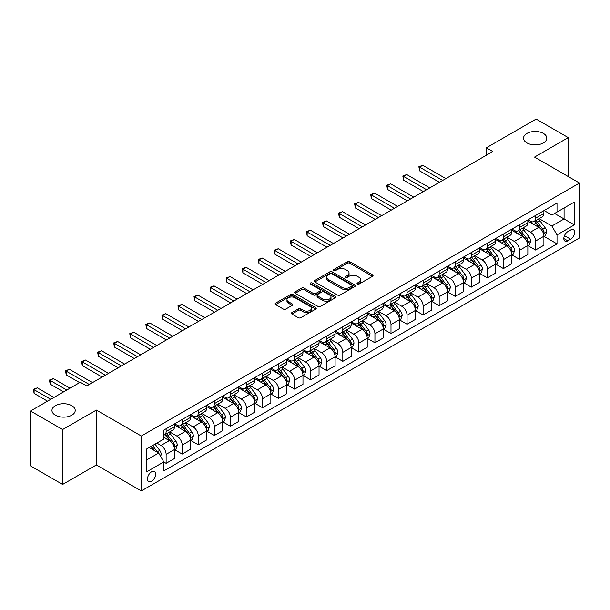 <?xml version="1.0" encoding="UTF-8"?>
<svg xmlns="http://www.w3.org/2000/svg" width="610" height="610" viewBox="0 0 610 610"><rect width="100%" height="100%" fill="white"/><g stroke="black" fill="none" stroke-linecap="round" stroke-linejoin="round"><path stroke-width="0.91" d="M357.368 284.046A1.25 0.724 0 0 0 359.13 284.046L372.535 276.307A1.784 1.029 0 0 0 373.053 275.583A1.784 1.029 0 0 0 372.535 274.851L349.827 261.743A1.784 1.029 0 0 0 347.311 261.743L333.906 269.483A1.25 0.724 0 0 0 333.54 269.994A1.25 0.724 0 0 0 333.906 270.497A1.25 0.724 0 0 0 335.675 270.497L337.406 269.498A5.711 3.294 0 0 1 345.481 269.498L347.372 270.588A5.711 3.294 0 0 1 349.042 272.922A5.711 3.294 0 0 1 347.372 275.255L345.634 276.254A1.25 0.724 0 0 0 345.268 276.765A1.25 0.724 0 0 0 345.634 277.275A1.25 0.724 0 0 0 347.403 277.275L349.133 276.269A5.711 3.294 0 0 1 357.208 276.269L359.099 277.367A5.711 3.294 0 0 1 360.769 279.693A5.711 3.294 0 0 1 359.099 282.026L357.368 283.025A1.25 0.724 0 0 0 357.002 283.536A1.25 0.724 0 0 0 357.368 284.046L357.368 283.025M71.812 405.688A11.628 6.718 0 0 0 59.139 404.232A11.628 6.718 0 0 0 51.957 410.438A11.628 6.718 0 0 0 55.365 415.189A11.628 6.718 0 0 0 68.038 416.638A11.628 6.718 0 0 0 75.221 410.438A11.628 6.718 0 0 0 71.812 405.688M543.396 133.422A11.628 6.718 0 0 0 530.715 131.966A11.628 6.718 0 0 0 523.54 138.173A11.628 6.718 0 0 0 526.948 142.923A11.628 6.718 0 0 0 539.621 144.379A11.628 6.718 0 0 0 546.796 138.173A11.628 6.718 0 0 0 543.396 133.422M151.608 481.29A5.818 3.355 120 0 0 155.405 476.158A5.818 3.355 120 0 0 154.513 471.499A5.818 3.355 120 0 0 151.608 471.789A5.818 3.355 120 0 0 147.811 476.913A5.818 3.355 120 0 0 148.703 481.572A5.818 3.355 120 0 0 151.608 481.29M291.938 312.572A1.784 1.029 0 0 0 291.412 313.304A1.784 1.029 0 0 0 291.938 314.028L298.305 317.703A1.784 1.029 0 0 0 300.829 317.703L315.713 309.11A1.784 1.029 0 0 0 316.232 308.385A1.784 1.029 0 0 0 315.713 307.654L293.006 294.546A1.784 1.029 0 0 0 290.49 294.546L275.606 303.139A1.784 1.029 0 0 0 275.079 303.871A1.784 1.029 0 0 0 275.606 304.596L283.299 309.041A1.784 1.029 0 0 0 285.823 309.041L292.19 305.366A1.784 1.029 0 0 0 292.708 304.634A1.784 1.029 0 0 0 292.19 303.91L288.377 301.706A4.773 2.753 0 0 1 286.974 299.754A4.773 2.753 0 0 1 289.925 297.207A4.773 2.753 0 0 1 295.126 297.81L310.071 306.433A4.773 2.753 0 0 1 311.466 308.385A4.773 2.753 0 0 1 308.523 310.932A4.773 2.753 0 0 1 303.322 310.33L300.829 308.896A1.784 1.029 0 0 0 298.305 308.896L291.938 312.572L291.938 314.028M96.357 410.065L62.624 429.539L30.5 410.995L30.5 465.895L62.624 484.439L96.357 464.965L141.329 490.928L141.329 436.028L96.357 410.065L96.357 464.965M568.253 176.564L568.253 137.616L534.528 157.09L579.5 183.053L141.329 436.028M568.253 137.616L536.129 119.072L486.338 147.818L486.338 155.237M30.5 410.995L80.291 382.249L86.719 385.955L492.766 151.524L486.338 147.818M337.536 295.057A1.784 1.029 0 0 0 340.052 295.057L354.936 286.464A1.784 1.029 0 0 0 355.462 285.739A1.784 1.029 0 0 0 354.936 285.007L332.236 271.9A1.784 1.029 0 0 0 329.713 271.9L314.829 280.493A1.784 1.029 0 0 0 314.31 281.225A1.784 1.029 0 0 0 314.829 281.95L337.536 295.057M310.978 284.313A1.25 0.724 0 0 1 312.244 284.489L335.302 297.802L320.441 306.38A1.784 1.029 0 0 1 317.917 306.38L295.217 293.273L295.217 291.816A1.784 1.029 0 0 0 294.691 292.548A1.784 1.029 0 0 0 295.217 293.273M295.217 291.816L301.584 288.141A1.784 1.029 0 0 1 304.108 288.141L313.319 293.456A1.784 1.029 0 0 0 315.835 293.456L320.067 291.016A1.784 1.029 0 0 0 320.585 290.291A1.784 1.029 0 0 0 320.067 289.559L310.475 284.024A1.25 0.724 0 0 1 310.109 283.52A1.25 0.724 0 0 1 310.887 282.849A1.25 0.724 0 0 1 312.244 283.01L335.325 296.33A1.784 1.029 0 0 1 335.851 297.062A1.784 1.029 0 0 1 335.325 297.787L335.325 296.33M570.632 230.016L567.803 231.648A5.635 3.256 120 0 0 564.128 236.611A5.635 3.256 120 0 0 564.99 241.125A5.635 3.256 120 0 0 567.803 240.851L570.632 239.219A5.635 3.256 120 0 0 574.315 234.248A5.635 3.256 120 0 0 573.453 229.734A5.635 3.256 120 0 0 570.632 230.016M141.329 490.928L579.5 237.953L579.5 183.053M544.097 210.541L551.875 215.033L557.014 212.059L557.014 203.084L163.815 430.096L163.815 439.07L146.469 449.09L146.469 471.942L163.815 461.922L163.815 470.897L557.014 243.886L557.014 234.911L551.875 226.013L539.095 218.632M557.014 212.059L574.361 202.047L574.361 224.899L557.014 234.911M62.624 429.539L62.624 484.439M554.574 213.469L564.082 218.96L564.082 207.979L574.361 202.047M551.875 226.013L564.082 218.96L574.361 224.899M146.469 460.07L158.676 453.024L149.168 447.534M163.815 461.999L166.126 463.333L166.126 454.358A7.267 4.194 -120 0 0 160.987 445.452L156.877 443.081M166.126 463.333L174.483 458.514L174.483 449.532A7.267 4.194 -120 0 0 169.344 440.633L163.815 437.439M174.673 449.722L182.192 454.061L182.192 445.087A7.267 4.194 -120 0 0 177.052 436.18L169.672 431.918M182.192 454.061L190.541 449.234L190.541 440.26A7.267 4.194 -120 0 0 185.402 431.361L174.483 425.056M190.732 440.443L198.25 444.789L198.25 435.807A7.267 4.194 -120 0 0 193.111 426.908L185.73 422.646M198.25 444.789L206.607 439.962L206.607 430.988A7.267 4.194 -120 0 0 201.468 422.082L190.541 415.776M206.798 431.171L214.316 435.509L214.316 426.535A7.267 4.194 -120 0 0 209.177 417.637L201.796 413.374M214.316 435.509L222.665 430.69L222.665 421.716A7.267 4.194 -120 0 0 217.526 412.81L206.607 406.504M222.856 421.899L230.374 426.237L230.374 417.263A7.267 4.194 -120 0 0 225.235 408.357L217.854 404.102M230.374 426.237L238.731 421.418L238.731 412.444A7.267 4.194 -120 0 0 233.592 403.538L222.665 397.232M238.922 412.627L246.44 416.966L246.44 407.991A7.267 4.194 -120 0 0 241.301 399.085L233.92 394.83M246.44 416.966L254.789 412.146L254.789 403.164A7.267 4.194 -120 0 0 249.65 394.266L238.731 387.96M254.98 403.355L262.498 407.693L262.498 398.719A7.267 4.194 -120 0 0 257.359 389.813L249.978 385.55M262.498 407.693L270.855 402.875L270.855 393.892A7.267 4.194 -120 0 0 265.716 384.994L254.789 378.688M271.046 394.083L278.564 398.421L278.564 389.439A7.267 4.194 -120 0 0 273.425 380.541L266.044 376.279M278.564 398.421L286.913 393.595L286.913 384.62A7.267 4.194 -120 0 0 281.774 375.722L270.855 369.416M287.104 384.803L294.622 389.149L294.622 380.167A7.267 4.194 -120 0 0 289.483 371.269L282.102 367.006M294.622 389.149L302.979 384.323L302.979 375.348A7.267 4.194 -120 0 0 297.84 366.442L286.913 360.136M303.17 375.531L310.688 379.87L310.688 370.895A7.267 4.194 -120 0 0 305.549 361.997L298.168 357.735M310.688 379.87L319.038 375.051L319.038 366.076A7.267 4.194 -120 0 0 313.898 357.17L302.979 350.864M319.228 366.259L326.746 370.598L326.746 361.623A7.267 4.194 -120 0 0 321.607 352.717L314.226 348.462M326.746 370.598L335.103 365.779L335.103 356.804A7.267 4.194 -120 0 0 329.957 347.898L319.038 341.592M335.294 356.987L342.812 361.326L342.812 352.351A7.267 4.194 -120 0 0 337.673 343.445L330.292 339.183M342.812 361.326L351.162 356.507L351.162 347.525A7.267 4.194 -120 0 0 346.022 338.626L335.103 332.32M351.352 347.715L358.871 352.054L358.871 343.079A7.267 4.194 -120 0 0 353.731 334.173L346.35 329.911M358.871 352.054L367.228 347.227L367.228 338.253A7.267 4.194 -120 0 0 362.081 329.354L351.162 323.048M367.418 338.443L374.937 342.782L374.937 333.8A7.267 4.194 -120 0 0 369.797 324.901L362.416 320.639M374.937 342.782L383.286 337.955L383.286 328.981A7.267 4.194 -120 0 0 378.147 320.082L367.228 313.776M383.476 329.164L390.995 333.51L390.995 324.528A7.267 4.194 -120 0 0 385.856 315.629L378.474 311.367M390.995 333.51L399.352 328.683L399.352 319.709A7.267 4.194 -120 0 0 394.205 310.803L383.286 304.497M399.542 319.892L407.061 324.23L407.061 315.256A7.267 4.194 -120 0 0 401.921 306.357L394.54 302.095M407.061 324.23L415.41 319.411L415.41 310.437A7.267 4.194 -120 0 0 410.271 301.531L399.352 295.225M415.601 310.62L423.119 314.958L423.119 305.984A7.267 4.194 -120 0 0 417.98 297.078L410.599 292.823M423.119 314.958L431.476 310.139L431.476 301.165A7.267 4.194 -120 0 0 426.329 292.259L415.41 285.953M431.666 301.348L439.185 305.686L439.185 296.712A7.267 4.194 -120 0 0 434.046 287.806L426.664 283.543M439.185 305.686L447.534 300.867L447.534 291.885A7.267 4.194 -120 0 0 442.395 282.987L431.476 276.681M447.725 292.076L455.243 296.414L455.243 287.44A7.267 4.194 -120 0 0 450.104 278.534L442.723 274.271M455.243 296.414L463.6 291.588L463.6 282.613A7.267 4.194 -120 0 0 458.453 273.715L447.534 267.409M463.791 282.804L471.309 287.142L471.309 278.16A7.267 4.194 -120 0 0 466.17 269.262L458.789 264.999M471.309 287.142L479.658 282.316L479.658 273.341A7.267 4.194 -120 0 0 474.519 264.435L463.6 258.129M479.849 273.524L487.367 277.87L487.367 268.888A7.267 4.194 -120 0 0 482.228 259.99L474.847 255.727M487.367 277.87L495.724 273.044L495.724 264.069A7.267 4.194 -120 0 0 490.577 255.163L479.658 248.857M495.915 264.252L503.433 268.591L503.433 259.616A7.267 4.194 -120 0 0 498.294 250.718L490.913 246.455M503.433 268.591L511.782 263.772L511.782 254.797A7.267 4.194 -120 0 0 506.643 245.891L495.724 239.585M511.973 254.98L519.491 259.319L519.491 250.344A7.267 4.194 -120 0 0 514.352 241.438L506.971 237.183M519.491 259.319L527.848 254.5L527.848 245.517A7.267 4.194 -120 0 0 522.701 236.619L511.782 230.313M528.039 245.708L535.557 250.047L535.557 241.072A7.267 4.194 -120 0 0 530.418 232.166L523.037 227.904M535.557 250.047L543.907 245.228L543.907 236.245A7.267 4.194 -120 0 0 538.767 227.347L527.848 221.041M528.039 219.813L530.418 221.186A7.267 4.194 -120 0 0 534.047 221.544A7.267 4.194 -120 0 0 535.557 218.22L535.557 215.475M511.973 229.085L514.352 230.458A7.267 4.194 -120 0 0 517.989 230.824A7.267 4.194 -120 0 0 519.491 227.492L519.491 224.747M495.915 238.365L498.294 239.738A7.267 4.194 -120 0 0 501.923 240.096A7.267 4.194 -120 0 0 503.433 236.764L503.433 234.019M479.849 247.637L482.228 249.01A7.267 4.194 -120 0 0 485.865 249.368A7.267 4.194 -120 0 0 487.367 246.043L487.367 243.298M463.791 256.909L466.17 258.282A7.267 4.194 -120 0 0 469.799 258.64A7.267 4.194 -120 0 0 471.309 255.315L471.309 252.57M447.725 266.181L450.104 267.554A7.267 4.194 -120 0 0 453.741 267.912A7.267 4.194 -120 0 0 455.243 264.587L455.243 261.842M431.666 275.453L434.046 276.826A7.267 4.194 -120 0 0 437.675 277.184A7.267 4.194 -120 0 0 439.185 273.86L439.185 271.114M415.601 284.725L417.98 286.098A7.267 4.194 -120 0 0 421.617 286.464A7.267 4.194 -120 0 0 423.119 283.131L423.119 280.387M399.542 294.005L401.921 295.377A7.267 4.194 -120 0 0 405.551 295.736A7.267 4.194 -120 0 0 407.061 292.404L407.061 289.659M383.476 303.277L385.856 304.649A7.267 4.194 -120 0 0 389.493 305.008A7.267 4.194 -120 0 0 390.995 301.683L390.995 298.938M367.418 312.549L369.797 313.921A7.267 4.194 -120 0 0 373.427 314.28A7.267 4.194 -120 0 0 374.937 310.955L374.937 308.21M351.352 321.821L353.731 323.193A7.267 4.194 -120 0 0 357.368 323.552A7.267 4.194 -120 0 0 358.871 320.227L358.871 317.482M335.294 331.093L337.673 332.465A7.267 4.194 -120 0 0 341.303 332.831A7.267 4.194 -120 0 0 342.812 329.499L342.812 326.754M319.228 340.365L321.607 341.737A7.267 4.194 -120 0 0 325.244 342.103A7.267 4.194 -120 0 0 326.746 338.771L326.746 336.026M303.17 349.644L305.549 351.017A7.267 4.194 -120 0 0 309.178 351.375A7.267 4.194 -120 0 0 310.688 348.043L310.688 345.298M287.104 358.916L289.483 360.289A7.267 4.194 -120 0 0 293.12 360.647A7.267 4.194 -120 0 0 294.622 357.323L294.622 354.578M271.046 368.188L273.425 369.561A7.267 4.194 -120 0 0 277.054 369.919A7.267 4.194 -120 0 0 278.564 366.595L278.564 363.85M254.98 377.46L257.359 378.833A7.267 4.194 -120 0 0 260.996 379.191A7.267 4.194 -120 0 0 262.498 375.867L262.498 373.122M238.922 386.732L241.301 388.105A7.267 4.194 -120 0 0 244.93 388.471A7.267 4.194 -120 0 0 246.44 385.139L246.44 382.394M222.856 396.012L225.235 397.384A7.267 4.194 -120 0 0 228.872 397.743A7.267 4.194 -120 0 0 230.374 394.411L230.374 391.666M206.798 405.284L209.177 406.656A7.267 4.194 -120 0 0 212.806 407.015A7.267 4.194 -120 0 0 214.316 403.683L214.316 400.938M190.732 414.556L193.111 415.928A7.267 4.194 -120 0 0 196.748 416.287A7.267 4.194 -120 0 0 198.25 412.962L198.25 410.217M174.673 423.828L177.052 425.2A7.267 4.194 -120 0 0 180.682 425.559A7.267 4.194 -120 0 0 182.192 422.234L182.192 419.489M544.097 236.436L557.014 243.886M534.047 221.544L542.404 216.725A7.267 4.194 -120 0 0 543.907 213.401L543.907 210.656M517.989 230.824L526.338 225.997A7.267 4.194 -120 0 0 527.848 222.673L527.848 219.928M501.923 240.096L510.28 235.269A7.267 4.194 -120 0 0 511.782 231.945L511.782 229.2M485.865 249.368L494.214 244.549A7.267 4.194 -120 0 0 495.724 241.217L495.724 238.472M469.799 258.64L478.156 253.821A7.267 4.194 -120 0 0 479.658 250.489L479.658 247.744M453.741 267.912L462.09 263.093A7.267 4.194 -120 0 0 463.6 259.761L463.6 257.016M437.675 277.184L446.032 272.365A7.267 4.194 -120 0 0 447.534 269.04L447.534 266.296M421.617 286.464L429.966 281.637A7.267 4.194 -120 0 0 431.476 278.312L431.476 275.567M405.551 295.736L413.908 290.909A7.267 4.194 -120 0 0 415.41 287.584L415.41 284.839M389.493 305.008L397.842 300.189A7.267 4.194 -120 0 0 399.352 296.856L399.352 294.111M373.427 314.28L381.784 309.461A7.267 4.194 -120 0 0 383.286 306.128L383.286 303.383M357.368 323.552L365.718 318.733A7.267 4.194 -120 0 0 367.228 315.408L367.228 312.663M341.303 332.831L349.66 328.005A7.267 4.194 -120 0 0 351.162 324.68L351.162 321.935M325.244 342.103L333.594 337.277A7.267 4.194 -120 0 0 335.103 333.952L335.103 331.207M309.178 351.375L317.535 346.549A7.267 4.194 -120 0 0 319.038 343.224L319.038 340.479M293.12 360.647L301.47 355.828A7.267 4.194 -120 0 0 302.979 352.496L302.979 349.751M277.054 369.919L285.411 365.1A7.267 4.194 -120 0 0 286.913 361.768L286.913 359.023M260.996 379.191L269.346 374.372A7.267 4.194 -120 0 0 270.855 371.048L270.855 368.303M244.93 388.471L253.287 383.644A7.267 4.194 -120 0 0 254.789 380.32L254.789 377.575M228.872 397.743L237.221 392.916A7.267 4.194 -120 0 0 238.731 389.592L238.731 386.847M212.806 407.015L221.163 402.188A7.267 4.194 -120 0 0 222.665 398.864L222.665 396.119M196.748 416.287L205.097 411.468A7.267 4.194 -120 0 0 206.607 408.136L206.607 405.391M180.682 425.559L189.039 420.74A7.267 4.194 -120 0 0 190.541 417.408L190.541 414.663M163.815 435.128A7.267 4.194 -120 0 0 164.624 434.831L172.973 430.012A7.267 4.194 -120 0 0 174.483 426.687L174.483 423.942M164.624 434.831A7.267 4.194 -120 0 0 166.126 431.506L166.126 428.761M158.676 453.024L163.815 461.922M357.864 284.222L359.099 283.505A5.711 3.294 0 0 0 360.769 281.179L360.769 279.693M349.042 272.922L349.042 274.409A5.711 3.294 0 0 1 347.372 276.734L346.137 277.451M372.512 276.322L349.827 263.23A1.784 1.029 0 0 0 347.311 263.23L334.402 270.68M354.913 286.479L332.236 273.387A1.784 1.029 0 0 0 329.713 273.387L314.851 281.965M351.787 286.25A1.25 0.724 0 0 0 352.153 285.739A1.25 0.724 0 0 0 351.787 285.228L331.855 273.722A1.25 0.724 0 0 0 330.094 273.722L328.264 274.782A5.711 3.294 0 0 0 326.594 277.108A5.711 3.294 0 0 0 328.264 279.441L341.882 287.302A5.711 3.294 0 0 0 349.957 287.302L351.787 286.25L351.787 287.729A1.25 0.724 0 0 0 352.153 287.219L352.153 285.739M326.594 277.108L326.594 278.595A5.711 3.294 0 0 0 328.264 280.92L328.264 279.441M351.787 287.729L349.957 288.789A5.711 3.294 0 0 1 341.882 288.789L328.264 280.92M295.24 293.288L301.584 289.628L301.584 288.141M320.585 290.291L320.585 291.771A1.784 1.029 0 0 1 320.067 292.503L315.835 294.943A1.784 1.029 0 0 1 313.319 294.943L304.108 289.628A1.784 1.029 0 0 0 301.584 289.628M322.873 298.976A4.773 2.753 0 0 0 328.073 299.571A4.773 2.753 0 0 0 331.017 297.024A4.773 2.753 0 0 0 329.621 295.08L324.352 292.037A1.784 1.029 0 0 0 321.828 292.037L317.604 294.477A1.784 1.029 0 0 0 317.086 295.202A1.784 1.029 0 0 0 317.604 295.934L322.873 298.976L322.873 300.455A4.773 2.753 0 0 0 328.073 301.05A4.773 2.753 0 0 0 331.017 298.511L331.017 297.024M317.086 295.202L317.086 296.689A1.784 1.029 0 0 0 317.604 297.413L317.604 295.934M322.873 300.455L317.604 297.413M311.466 308.385L311.466 309.865A4.773 2.753 0 0 1 308.523 312.411A4.773 2.753 0 0 1 303.322 311.817L300.829 310.376A1.784 1.029 0 0 0 298.305 310.376L291.961 314.043M286.974 299.754L286.974 301.241A4.773 2.753 0 0 0 288.377 303.185L288.377 301.706M292.167 305.374L288.377 303.185M315.69 309.125L293.006 296.033A1.784 1.029 0 0 0 290.49 296.033L275.628 304.611M543.907 236.543L545.447 235.651L546.735 231.945A4.819 2.783 -120 0 0 545.195 227.843L539.949 220.835A13.9 8.029 -120 0 0 538.432 219.02M533.209 224.137A13.9 8.029 -120 0 0 530.364 221.155M543.464 233.592L544.135 232.151A4.819 2.783 -120 0 0 542.755 229.253L537.501 222.246A13.9 8.029 -120 0 0 535.984 220.431M534.695 221.178A11.537 6.664 60 0 1 536.587 223.329L541.032 229.261M445.864 178.608L422.799 165.287L419.588 167.14L419.588 170.853L439.436 182.314M534.444 221.316A13.9 8.029 60 0 1 535.961 223.138L539.453 227.797M419.588 170.853L418.879 166.736L442.654 180.461M418.879 166.736L422.799 165.287M527.848 245.815L529.388 244.93L530.669 241.217A4.819 2.783 -120 0 0 529.137 237.115L523.883 230.107A13.9 8.029 -120 0 0 522.366 228.292M517.143 233.409A13.9 8.029 -120 0 0 514.299 230.427M527.406 242.871L528.069 241.423A4.819 2.783 -120 0 0 526.689 238.525L521.443 231.518A13.9 8.029 -120 0 0 519.926 229.703M518.63 230.45A11.537 6.664 60 0 1 520.528 232.601L524.966 238.533M429.798 187.88L406.74 174.559L403.523 176.42L403.523 180.125L423.378 191.586M518.386 230.595A13.9 8.029 60 0 1 519.903 232.41L523.388 237.069M403.523 180.125L402.821 176.008L426.588 189.733M402.821 176.008L406.74 174.559M511.782 255.094L513.323 254.202L514.611 250.489A4.819 2.783 -120 0 0 513.071 246.394L507.825 239.379A13.9 8.029 -120 0 0 506.308 237.564M501.084 242.681A13.9 8.029 -120 0 0 498.24 239.707M511.34 252.143L512.011 250.695A4.819 2.783 -120 0 0 510.631 247.797L505.377 240.79A13.9 8.029 -120 0 0 503.86 238.975M502.571 239.722A11.537 6.664 60 0 1 504.462 241.873L508.908 247.805M413.74 197.152L390.674 183.839L387.464 185.692L387.464 189.397L407.312 200.858M502.32 239.867A13.9 8.029 60 0 1 503.837 241.682L507.329 246.341M387.464 189.397L386.755 185.28L410.53 199.005M386.755 185.28L390.674 183.839M495.724 264.366L497.264 263.474L498.545 259.761A4.819 2.783 -120 0 0 497.013 255.666L491.759 248.659A13.9 8.029 -120 0 0 490.242 246.837M485.019 251.953A13.9 8.029 -120 0 0 482.174 248.979M495.282 261.415L495.945 259.967A4.819 2.783 -120 0 0 494.565 257.077L489.319 250.062A13.9 8.029 -120 0 0 487.802 248.247M486.505 248.994A11.537 6.664 60 0 1 488.404 251.152L492.842 257.077M397.674 206.424L374.616 193.111L371.398 194.964L371.398 198.669L391.254 210.137M486.262 249.139A13.9 8.029 60 0 1 487.779 250.954L491.263 255.613M371.398 198.669L370.697 194.552L394.464 208.277M370.697 194.552L374.616 193.111M479.658 273.638L481.199 272.746L482.487 269.04A4.819 2.783 -120 0 0 480.947 264.938L475.701 257.931A13.9 8.029 -120 0 0 474.183 256.108M468.96 261.233A13.9 8.029 -120 0 0 466.116 258.251M479.216 270.688L479.887 269.246A4.819 2.783 -120 0 0 478.507 266.349L473.253 259.341A13.9 8.029 -120 0 0 471.736 257.519M470.447 258.266A11.537 6.664 60 0 1 472.338 260.424L476.784 266.356M381.616 215.696L358.55 202.383L355.34 204.236L355.34 207.949L375.188 219.409M470.196 258.411A13.9 8.029 60 0 1 471.713 260.226L475.205 264.885M355.34 207.949L354.631 203.831L378.406 217.549M354.631 203.831L358.55 202.383M463.6 282.91L465.14 282.018L466.421 278.312A4.819 2.783 -120 0 0 464.889 274.21L459.635 267.203A13.9 8.029 -120 0 0 458.118 265.388M452.894 270.504A13.9 8.029 -120 0 0 450.05 267.523M463.158 279.959L463.821 278.518A4.819 2.783 -120 0 0 462.441 275.621L457.195 268.613A13.9 8.029 -120 0 0 455.678 266.791M454.381 267.538A11.537 6.664 60 0 1 456.28 269.696L460.718 275.628M365.55 224.968L342.492 211.655L339.274 213.508L339.274 217.221L359.13 228.681M454.137 267.683A13.9 8.029 60 0 1 455.655 269.498L459.139 274.164M339.274 217.221L338.573 213.103L362.34 226.828M338.573 213.103L342.492 211.655M447.534 292.182L449.074 291.298L450.363 287.584A4.819 2.783 -120 0 0 448.823 283.482L443.577 276.475A13.9 8.029 -120 0 0 442.059 274.66M436.836 279.776A13.9 8.029 -120 0 0 433.992 276.795M447.092 289.231L447.763 287.79A4.819 2.783 -120 0 0 446.383 284.893L441.129 277.885A13.9 8.029 -120 0 0 439.612 276.071M438.323 276.818A11.537 6.664 60 0 1 440.214 278.968L444.659 284.9M349.492 234.248L326.426 220.927L323.216 222.78L323.216 226.493L343.064 237.953M438.071 276.955A13.9 8.029 60 0 1 439.589 278.778L443.081 283.437M323.216 226.493L322.507 222.375L346.282 236.1M322.507 222.375L326.426 220.927M431.476 301.454L433.016 300.57L434.297 296.856A4.819 2.783 -120 0 0 432.764 292.754L427.511 285.747A13.9 8.029 -120 0 0 425.993 283.932M420.77 289.048A13.9 8.029 -120 0 0 417.926 286.067M431.034 298.511L431.697 297.062A4.819 2.783 -120 0 0 430.317 294.165L425.071 287.158A13.9 8.029 -120 0 0 423.553 285.343M422.257 286.09A11.537 6.664 60 0 1 424.156 288.24L428.594 294.173M333.426 243.52L310.368 230.199L307.15 232.059L307.15 235.765L327.006 247.225M422.013 286.235A13.9 8.029 60 0 1 423.531 288.05L427.015 292.708M307.15 235.765L306.449 231.648L330.216 245.373M306.449 231.648L310.368 230.199M415.41 310.734L416.95 309.842L418.239 306.128A4.819 2.783 -120 0 0 416.699 302.034L411.453 295.019A13.9 8.029 -120 0 0 409.935 293.204M404.712 298.32A13.9 8.029 -120 0 0 401.868 295.347M414.975 307.783L415.639 306.334A4.819 2.783 -120 0 0 414.259 303.437L409.005 296.429A13.9 8.029 -120 0 0 407.488 294.615M406.199 295.362A11.537 6.664 60 0 1 408.09 297.512L412.535 303.444M317.368 252.792L294.302 239.478L291.092 241.331L291.092 245.037L310.94 256.497M405.947 295.507A13.9 8.029 60 0 1 407.465 297.322L410.957 301.981M291.092 245.037L290.383 240.919L314.158 254.644M290.383 240.919L294.302 239.478M399.352 320.006L400.892 319.114L402.173 315.408A4.819 2.783 -120 0 0 400.64 311.306L395.387 304.298A13.9 8.029 -120 0 0 393.869 302.476M388.646 307.592A13.9 8.029 -120 0 0 385.802 304.619M398.909 317.055L399.573 315.606A4.819 2.783 -120 0 0 398.193 312.716L392.947 305.702A13.9 8.029 -120 0 0 391.429 303.887M390.133 304.634A11.537 6.664 60 0 1 392.032 306.792L396.469 312.716M301.302 262.064L278.244 248.75L275.026 250.603L275.026 254.309L294.882 265.777M389.889 304.779A13.9 8.029 60 0 1 391.406 306.594L394.891 311.252M275.026 254.309L274.325 250.191L298.092 263.916M274.325 250.191L278.244 248.75M383.286 329.278L384.826 328.386L386.115 324.68A4.819 2.783 -120 0 0 384.575 320.578L379.329 313.57A13.9 8.029 -120 0 0 377.811 311.756M372.588 316.872A13.9 8.029 -120 0 0 369.744 313.891M382.851 326.327L383.515 324.886A4.819 2.783 -120 0 0 382.135 321.988L376.881 314.981A13.9 8.029 -120 0 0 375.363 313.159M374.075 313.906A11.537 6.664 60 0 1 375.966 316.064L380.411 321.996M285.244 271.336L262.178 258.022L258.968 259.875L258.968 263.589L278.816 275.049M373.823 314.051A13.9 8.029 60 0 1 375.341 315.866L378.833 320.524M258.968 263.589L258.259 259.471L282.034 273.196M258.259 259.471L262.178 258.022M367.228 338.55L368.768 337.658L370.049 333.952A4.819 2.783 -120 0 0 368.516 329.85L363.263 322.842A13.9 8.029 -120 0 0 361.745 321.028M356.522 326.144A13.9 8.029 -120 0 0 353.678 323.163M366.785 335.599L367.449 334.158A4.819 2.783 -120 0 0 366.076 331.26L360.823 324.253A13.9 8.029 -120 0 0 359.305 322.438M358.009 323.178A11.537 6.664 60 0 1 359.908 325.336L364.345 331.268M269.178 280.608L246.12 267.294L242.902 269.147L242.902 272.861L262.757 284.321M357.765 323.323A13.9 8.029 60 0 1 359.282 325.145L362.767 329.804M242.902 272.861L242.2 268.743L265.968 282.468M242.2 268.743L246.12 267.294M351.162 347.822L352.702 346.938L353.991 343.224A4.819 2.783 -120 0 0 352.45 339.122L347.204 332.114A13.9 8.029 -120 0 0 345.687 330.3M340.464 335.416A13.9 8.029 -120 0 0 337.62 332.435M350.727 344.871L351.39 343.43A4.819 2.783 -120 0 0 350.01 340.532L344.757 333.525A13.9 8.029 -120 0 0 343.247 331.71M341.951 332.458A11.537 6.664 60 0 1 343.842 334.608L348.287 340.54M253.119 289.887L230.054 276.566L226.844 278.419L226.844 282.133L246.692 293.593M341.699 332.595A13.9 8.029 60 0 1 343.216 334.417L346.709 339.076M226.844 282.133L226.135 278.015L249.909 291.74M226.135 278.015L230.054 276.566M335.103 357.094L336.644 356.209L337.925 352.496A4.819 2.783 -120 0 0 336.392 348.394L331.138 341.387A13.9 8.029 -120 0 0 329.621 339.572M324.398 344.688A13.9 8.029 -120 0 0 321.554 341.707M334.661 354.151L335.325 352.702A4.819 2.783 -120 0 0 333.952 349.804L328.698 342.797A13.9 8.029 -120 0 0 327.181 340.982M325.885 341.73A11.537 6.664 60 0 1 327.784 343.88L332.221 349.812M237.054 299.159L213.996 285.838L210.778 287.699L210.778 291.405L230.633 302.865M325.641 341.875A13.9 8.029 60 0 1 327.158 343.689L330.643 348.348M210.778 291.405L210.076 287.287L233.843 301.012M210.076 287.287L213.996 285.838M319.038 366.374L320.578 365.481L321.866 361.768A4.819 2.783 -120 0 0 320.326 357.673L315.08 350.659A13.9 8.029 -120 0 0 313.563 348.844M308.34 353.96A13.9 8.029 -120 0 0 305.496 350.986M318.603 363.423L319.266 361.974A4.819 2.783 -120 0 0 317.886 359.077L312.633 352.069A13.9 8.029 -120 0 0 311.123 350.254M309.827 351.002A11.537 6.664 60 0 1 311.718 353.152L316.163 359.084M220.995 308.431L197.93 295.118L194.72 296.971L194.72 300.677L214.567 312.137M309.575 351.146A13.9 8.029 60 0 1 311.092 352.961L314.585 357.62M194.72 300.677L194.01 296.559L217.785 310.284M194.01 296.559L197.93 295.118M302.979 375.646L304.52 374.753L305.801 371.048A4.819 2.783 -120 0 0 304.268 366.945L299.014 359.938A13.9 8.029 -120 0 0 297.497 358.116M292.274 363.232A13.9 8.029 -120 0 0 289.43 360.258M302.537 372.695L303.2 371.254A4.819 2.783 -120 0 0 301.828 368.356L296.574 361.341A13.9 8.029 -120 0 0 295.057 359.526M293.761 360.274A11.537 6.664 60 0 1 295.659 362.431L300.097 368.356M204.929 317.703L181.871 304.39L178.654 306.243L178.654 309.949L198.509 321.417M293.517 360.418A13.9 8.029 60 0 1 295.034 362.233L298.526 366.892M178.654 309.949L177.952 305.831L201.719 319.556M177.952 305.831L181.871 304.39M286.913 384.918L288.454 384.025L289.742 380.32A4.819 2.783 -120 0 0 288.202 376.217L282.956 369.21A13.9 8.029 -120 0 0 281.439 367.395M276.216 372.512A13.9 8.029 -120 0 0 273.371 369.53M286.479 381.967L287.142 380.526A4.819 2.783 -120 0 0 285.762 377.628L280.508 370.621A13.9 8.029 -120 0 0 278.999 368.798M277.702 369.546A11.537 6.664 60 0 1 279.594 371.704L284.039 377.636M188.871 326.975L165.806 313.662L162.595 315.515L162.595 319.228L182.443 330.689M277.451 369.69A13.9 8.029 60 0 1 278.968 371.505L282.46 376.164M162.595 319.228L161.886 315.111L185.661 328.836M161.886 315.111L165.806 313.662M270.855 394.19L272.395 393.297L273.676 389.592A4.819 2.783 -120 0 0 272.144 385.489L266.89 378.482A13.9 8.029 -120 0 0 265.373 376.667M260.15 381.784A13.9 8.029 -120 0 0 257.306 378.802M270.413 391.239L271.076 389.798A4.819 2.783 -120 0 0 269.704 386.9L264.45 379.893A13.9 8.029 -120 0 0 262.933 378.078M261.637 378.825A11.537 6.664 60 0 1 263.535 380.975L267.973 386.908M172.805 336.247L149.747 322.934L146.53 324.787L146.53 328.5L166.385 339.961M261.393 378.962A13.9 8.029 60 0 1 262.91 380.785L266.402 385.444M146.53 328.5L145.828 324.383L169.595 338.108M145.828 324.383L149.747 322.934M254.789 403.462L256.33 402.577L257.618 398.864A4.819 2.783 -120 0 0 256.078 394.762L250.832 387.754A13.9 8.029 -120 0 0 249.315 385.939M244.091 391.056A13.9 8.029 -120 0 0 241.247 388.074M254.355 400.518L255.018 399.07A4.819 2.783 -120 0 0 253.638 396.172L248.384 389.165A13.9 8.029 -120 0 0 246.875 387.35M245.578 388.097A11.537 6.664 60 0 1 247.469 390.248L251.915 396.18M156.747 345.527L133.681 332.206L130.471 334.066L130.471 337.772L150.319 349.233M245.327 388.242A13.9 8.029 60 0 1 246.844 390.057L250.336 394.716M130.471 337.772L129.762 333.655L153.537 347.38M129.762 333.655L133.681 332.206M238.731 412.741L240.271 411.849L241.552 408.136A4.819 2.783 -120 0 0 240.02 404.033L234.766 397.026A13.9 8.029 -120 0 0 233.249 395.211M228.026 400.328A13.9 8.029 -120 0 0 225.181 397.346M238.289 409.79L238.952 408.342A4.819 2.783 -120 0 0 237.58 405.444L232.326 398.437A13.9 8.029 -120 0 0 230.809 396.622M229.512 397.369A11.537 6.664 60 0 1 231.411 399.519L235.856 405.452M140.681 354.799L117.623 341.478L114.405 343.338L114.405 347.044L134.261 358.505M229.268 397.514A13.9 8.029 60 0 1 230.786 399.329L234.278 403.988M114.405 347.044L113.704 342.927L137.471 356.652M113.704 342.927L117.623 341.478M222.665 422.013L224.206 421.121L225.494 417.408A4.819 2.783 -120 0 0 223.954 413.313L218.708 406.298A13.9 8.029 -120 0 0 217.19 404.483M211.967 409.6A13.9 8.029 -120 0 0 209.123 406.626M222.231 419.062L222.894 417.614A4.819 2.783 -120 0 0 221.514 414.724L216.26 407.709A13.9 8.029 -120 0 0 214.75 405.894M213.454 406.641A11.537 6.664 60 0 1 215.345 408.791L219.791 414.724M124.623 364.071L101.557 350.758L98.347 352.611L98.347 356.316L118.195 367.777M213.203 406.786A13.9 8.029 60 0 1 214.72 408.601L218.212 413.26M98.347 356.316L97.638 352.199L121.413 365.924M97.638 352.199L101.557 350.758M206.607 431.285L208.147 430.393L209.428 426.687A4.819 2.783 -120 0 0 207.896 422.585L202.642 415.578A13.9 8.029 -120 0 0 201.125 413.755M195.901 418.872A13.9 8.029 -120 0 0 193.057 415.898M206.165 428.334L206.828 426.893A4.819 2.783 -120 0 0 205.456 423.996L200.202 416.988A13.9 8.029 -120 0 0 198.685 415.166M197.388 415.913A11.537 6.664 60 0 1 199.287 418.071L203.732 424.003M108.557 373.343L85.499 360.03L82.281 361.882L82.281 365.596L102.137 377.056M197.144 416.058A13.9 8.029 60 0 1 198.662 417.873L202.154 422.532M82.281 365.596L81.58 361.478L105.347 375.196M81.58 361.478L85.499 360.03M190.541 440.557L192.081 439.665L193.37 435.959A4.819 2.783 -120 0 0 191.83 431.857L186.584 424.85A13.9 8.029 -120 0 0 185.066 423.035M179.843 428.151A13.9 8.029 -120 0 0 176.999 425.17M190.106 437.606L190.77 436.165A4.819 2.783 -120 0 0 189.39 433.268L184.136 426.26A13.9 8.029 -120 0 0 182.626 424.438M181.33 425.185A11.537 6.664 60 0 1 183.221 427.343L187.666 433.275M92.499 382.615L69.433 369.302L66.223 371.154L66.223 374.868L79.651 382.615M181.078 425.33A13.9 8.029 60 0 1 182.596 427.145L186.088 431.811M66.223 374.868L65.514 370.75L89.289 384.475M65.514 370.75L69.433 369.302M174.483 449.829L176.023 448.937L177.304 445.231A4.819 2.783 -120 0 0 175.772 441.129L170.518 434.122A13.9 8.029 -120 0 0 169 432.307M174.041 446.878L174.704 445.437A4.819 2.783 -120 0 0 173.331 442.54L168.078 435.532A13.9 8.029 -120 0 0 166.56 433.718M165.264 434.465A11.537 6.664 60 0 1 167.163 436.615L171.608 442.547M70.013 388.181L53.375 378.574L50.157 380.426L50.157 384.14L63.585 391.894M165.02 434.602A13.9 8.029 60 0 1 166.538 436.424L170.03 441.083M50.157 384.14L49.456 380.022L66.803 390.034M49.456 380.022L53.375 378.574M160.605 456.356L161.246 454.503A4.819 2.783 -120 0 0 159.706 450.401L155.024 444.149M53.947 397.453L37.309 387.846L34.099 389.706L34.099 393.412L47.527 401.166M157.7 452.46A4.819 2.783 -120 0 0 157.266 451.812L152.584 445.559M151.371 446.253L154.742 450.752M151.036 446.451L153.895 450.264M34.099 393.412L33.39 389.294L50.737 399.306M33.39 389.294L37.309 387.846M160.987 445.452L169.344 440.633M177.052 436.18L185.402 431.361M193.111 426.908L201.468 422.082M209.177 417.637L217.526 412.81M225.235 408.357L233.592 403.538M241.301 399.085L249.65 394.266M257.359 389.813L265.716 384.994M273.425 380.541L281.774 375.722M289.483 371.269L297.84 366.442M305.549 361.997L313.898 357.17M321.607 352.717L329.957 347.898M337.673 343.445L346.022 338.626M353.731 334.173L362.081 329.354M369.797 324.901L378.147 320.082M385.856 315.629L394.205 310.803M401.921 306.357L410.271 301.531M417.98 297.078L426.329 292.259M434.046 287.806L442.395 282.987M450.104 278.534L458.453 273.715M466.17 269.262L474.519 264.435M482.228 259.99L490.577 255.163M498.294 250.718L506.643 245.891M514.352 241.438L522.701 236.619M530.418 232.166L538.767 227.347M535.557 218.22L543.907 213.401M535.557 241.072L543.907 236.245M519.491 250.344L527.848 245.517M519.491 227.492L527.848 222.673M503.433 259.616L511.782 254.797M503.433 236.764L511.782 231.945M487.367 268.888L495.724 264.069M487.367 246.043L495.724 241.217M471.309 278.16L479.658 273.341M471.309 255.315L479.658 250.489M455.243 287.44L463.6 282.613M455.243 264.587L463.6 259.761M439.185 296.712L447.534 291.885M439.185 273.86L447.534 269.04M423.119 305.984L431.476 301.165M423.119 283.131L431.476 278.312M407.061 315.256L415.41 310.437M407.061 292.404L415.41 287.584M390.995 324.528L399.352 319.709M390.995 301.683L399.352 296.856M374.937 333.8L383.286 328.981M374.937 310.955L383.286 306.128M358.871 343.079L367.228 338.253M358.871 320.227L367.228 315.408M342.812 352.351L351.162 347.525M342.812 329.499L351.162 324.68M326.746 361.623L335.103 356.804M326.746 338.771L335.103 333.952M310.688 370.895L319.038 366.076M310.688 348.043L319.038 343.224M294.622 380.167L302.979 375.348M294.622 357.323L302.979 352.496M278.564 389.439L286.913 384.62M278.564 366.595L286.913 361.768M262.498 398.719L270.855 393.892M262.498 375.867L270.855 371.048M246.44 407.991L254.789 403.164M246.44 385.139L254.789 380.32M230.374 417.263L238.731 412.444M230.374 394.411L238.731 389.592M214.316 426.535L222.665 421.716M214.316 403.683L222.665 398.864M198.25 435.807L206.607 430.988M198.25 412.962L206.607 408.136M182.192 445.087L190.541 440.26M182.192 422.234L190.541 417.408M166.126 454.358L174.483 449.532M166.126 431.506L174.483 426.687M564.471 235.658L570.632 239.219M563.823 238.548L567.803 240.851M359.099 283.505L359.099 282.026M345.634 277.275L345.634 276.254M347.372 276.734L347.372 275.255M333.906 270.497L333.906 269.483M347.311 263.23L347.311 261.743M349.827 263.23L349.827 261.743M372.535 276.307L372.535 274.851M314.829 281.95L314.829 280.493M329.713 273.387L329.713 271.9M332.236 273.387L332.236 271.9M354.936 286.464L354.936 285.007M341.882 288.789L341.882 287.302M349.957 288.789L349.957 287.302M304.108 289.628L304.108 288.141M313.319 294.943L313.319 293.456M315.835 294.943L315.835 293.456M320.067 292.503L320.067 291.016M312.244 284.489L312.244 283.01M298.305 310.376L298.305 308.896M300.829 310.376L300.829 308.896M303.322 311.817L303.322 310.33M292.19 305.366L292.19 303.91M275.606 304.596L275.606 303.139M290.49 296.033L290.49 294.546M293.006 296.033L293.006 294.546M315.713 309.11L315.713 307.654M543.548 233.859L546.705 232.036M537.501 222.246L539.949 220.835M533.72 224.434L535.961 223.138M542.755 229.253L545.195 227.843M542.374 231.137L544.135 232.151M527.482 243.131L530.639 241.308M521.443 231.518L523.883 230.107M517.654 233.706L519.903 232.41M526.689 238.525L529.137 237.115M526.308 240.409L528.069 241.423M511.424 252.403L514.581 250.588M505.377 240.79L507.825 239.379M501.595 242.978L503.837 241.682M510.631 247.797L513.071 246.394M510.25 249.681L512.011 250.695M495.358 261.682L498.515 259.86M489.319 250.062L491.759 248.659M485.529 252.25L487.779 250.954M494.565 257.077L497.013 255.666M494.184 258.953L495.945 259.967M479.3 270.954L482.457 269.132M473.253 259.341L475.701 257.931M469.471 261.522L471.713 260.226M478.507 266.349L480.947 264.938M478.126 268.225L479.887 269.246M463.234 280.226L466.391 278.404M457.195 268.613L459.635 267.203M453.405 270.794L455.655 269.498M462.441 275.621L464.889 274.21M462.06 277.504L463.821 278.518M447.176 289.498L450.332 287.676M441.129 277.885L443.577 276.475M437.347 280.074L439.589 278.778M446.383 284.893L448.823 283.482M446.001 286.776L447.763 287.79M431.11 298.77L434.267 296.948M425.071 287.158L427.511 285.747M421.281 289.346L423.531 288.05M430.317 294.165L432.764 292.754M429.936 296.048L431.697 297.062M415.052 308.042L418.208 306.228M409.005 296.429L411.453 295.019M405.223 298.618L407.465 297.322M414.259 303.437L416.699 302.034M413.877 305.32L415.639 306.334M398.986 317.322L402.142 315.5M392.947 305.702L395.387 304.298M389.157 307.89L391.406 306.594M398.193 312.716L400.64 311.306M397.812 314.592L399.573 315.606M382.927 326.594L386.084 324.772M376.881 314.981L379.329 313.57M373.099 317.162L375.341 315.866M382.135 321.988L384.575 320.578M381.753 323.864L383.515 324.886M366.862 335.866L370.018 334.044M360.823 324.253L363.263 322.842M357.033 326.434L359.282 325.145M366.076 331.26L368.516 329.85M365.687 333.144L367.449 334.158M350.803 345.138L353.96 343.316M344.757 333.525L347.204 332.114M340.975 335.713L343.216 334.417M350.01 340.532L352.45 339.122M349.629 342.416L351.39 343.43M334.737 354.41L337.894 352.588M328.698 342.797L331.138 341.387M324.909 344.986L327.158 343.689M333.952 349.804L336.392 348.394M333.563 351.688L335.325 352.702M318.679 363.682L321.836 361.867M312.633 352.069L315.08 350.659M308.851 354.257L311.092 352.961M317.886 359.077L320.326 357.673M317.505 360.96L319.266 361.974M302.613 372.962L305.77 371.139M296.574 361.341L299.014 359.938M292.785 363.529L295.034 362.233M301.828 368.356L304.268 366.945M301.439 370.232L303.2 371.254M286.555 382.234L289.712 380.411M280.508 370.621L282.956 369.21M276.726 372.801L278.968 371.505M285.762 377.628L288.202 376.217M285.381 379.504L287.142 380.526M270.489 391.506L273.646 389.683M264.45 379.893L266.89 378.482M260.661 382.073L262.91 380.785M269.704 386.9L272.144 385.489M269.323 388.783L271.076 389.798M254.431 400.778L257.588 398.955M248.384 389.165L250.832 387.754M244.602 391.353L246.844 390.057M253.638 396.172L256.078 394.762M253.257 398.055L255.018 399.07M238.365 410.05L241.522 408.227M232.326 398.437L234.766 397.026M228.537 400.625L230.786 399.329M237.58 405.444L240.02 404.033M237.198 407.327L238.952 408.342M222.307 419.322L225.464 417.507M216.26 407.709L218.708 406.298M212.478 409.897L214.72 408.601M221.514 414.724L223.954 413.313M221.133 416.599L222.894 417.614M206.241 428.601L209.398 426.779M200.202 416.988L202.642 415.578M196.412 419.169L198.662 417.873M205.456 423.996L207.896 422.585M205.074 425.871L206.828 426.893M190.183 437.873L193.339 436.051M184.136 426.26L186.584 424.85M180.354 428.441L182.596 427.145M189.39 433.268L191.83 431.857M189.008 435.143L190.77 436.165M174.117 447.145L177.274 445.323M168.078 435.532L170.518 434.122M164.288 437.721L166.538 436.424M173.331 442.54L175.772 441.129M172.95 444.423L174.704 445.437M159.995 455.304L161.215 454.595M157.266 451.812L159.706 450.401"/></g></svg>
